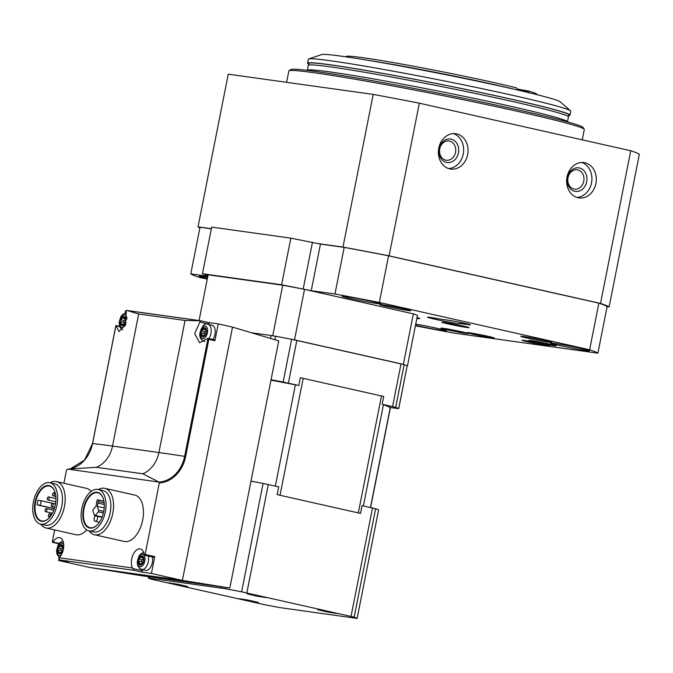 <?xml version="1.0" encoding="UTF-8"?>
<svg xmlns="http://www.w3.org/2000/svg" width="673" height="673" viewBox="0 0 673 673"><rect width="100%" height="100%" fill="white"/><g stroke="black" fill="none" stroke-linecap="round" stroke-linejoin="round"><path stroke-width="1.01" d="M207.94 275.72L202.455 273.734L211.684 227.112L290.837 238.158L320.466 244.072L344.197 247.386A208.066 7.983 11.2 0 1 388.565 255.824L379.336 302.446L589.624 349.775A208.066 7.983 11.2 0 1 597.902 353.174L453.72 333.059A208.066 7.983 11.2 0 1 415.384 325.791M388.565 255.824L598.861 303.153L589.624 349.775M598.861 303.153A208.066 7.983 11.2 0 1 607.13 306.56L597.902 353.174M207.259 279.135L199.057 277.293A208.066 7.983 11.2 0 1 190.779 273.886L207.831 276.267M211.347 228.845L200.016 227.264L190.779 273.886M202.455 273.734L281.6 284.772L311.237 290.694L334.961 294A208.066 7.983 11.2 0 1 379.336 302.446M290.837 238.158L281.6 284.772M312.457 242.272L303.22 288.885M320.466 244.072L311.237 290.694M344.197 247.386L334.961 294M440.647 319.17L449.135 320.356A11.887 0.454 11.2 0 1 462.25 322.762A11.887 0.454 11.2 0 1 470.419 324.832A11.887 0.454 11.2 0 1 468.374 324.68L459.886 323.503A16.648 0.639 11.2 0 1 460.139 323.663A16.648 0.639 11.2 0 1 443.684 321.063A16.648 0.639 11.2 0 1 427.481 317.202A16.648 0.639 11.2 0 1 440.647 319.17M545.13 340.605A15.849 0.606 -168.8 0 0 529.138 337.4A15.849 0.606 -168.8 0 0 520.784 336.298A15.849 0.606 -168.8 0 0 536.221 339.974A15.849 0.606 -168.8 0 0 551.885 342.456A15.849 0.606 -168.8 0 0 545.13 340.605M404.044 308.848A15.849 0.606 -168.8 0 0 388.052 305.651A15.849 0.606 -168.8 0 0 379.698 304.541A15.849 0.606 -168.8 0 0 395.127 308.217A15.849 0.606 -168.8 0 0 410.799 310.707A15.849 0.606 -168.8 0 0 404.044 308.848M527.96 341.909A13.872 0.53 11.2 0 1 522.046 340.286A13.872 0.53 11.2 0 1 535.758 342.464A13.872 0.53 11.2 0 1 549.261 345.678A13.872 0.53 11.2 0 1 541.95 344.711A13.872 0.53 11.2 0 1 527.96 341.909M473.001 334.245A13.872 0.53 11.2 0 1 467.087 332.622A13.872 0.53 11.2 0 1 480.8 334.792A13.872 0.53 11.2 0 1 494.302 338.006A13.872 0.53 11.2 0 1 486.991 337.038A13.872 0.53 11.2 0 1 473.001 334.245M447.797 323.873A13.872 0.53 11.2 0 1 441.883 322.249A13.872 0.53 11.2 0 1 455.596 324.42A13.872 0.53 11.2 0 1 469.098 327.633A13.872 0.53 11.2 0 1 461.787 326.666A13.872 0.53 11.2 0 1 447.797 323.873M534.833 342.044A13.872 0.53 11.2 0 1 528.919 340.429A13.872 0.53 11.2 0 1 542.631 342.599A13.872 0.53 11.2 0 1 556.134 345.813A13.872 0.53 11.2 0 1 548.823 344.845A13.872 0.53 11.2 0 1 534.833 342.044M446.889 329.778A13.872 0.53 11.2 0 1 440.975 328.155A13.872 0.53 11.2 0 1 454.687 330.325A13.872 0.53 11.2 0 1 468.189 333.547A13.872 0.53 11.2 0 1 460.879 332.58A13.872 0.53 11.2 0 1 446.889 329.778M372.573 301.58A19.82 0.757 -168.8 0 0 352.585 297.584A19.82 0.757 -168.8 0 0 342.136 296.196A19.82 0.757 -168.8 0 0 361.435 300.789A19.82 0.757 -168.8 0 0 381.019 303.893A19.82 0.757 -168.8 0 0 372.573 301.58M415.477 325.337A19.82 0.757 -168.8 0 0 435.751 329.417A19.82 0.757 -168.8 0 0 446.544 330.864A19.82 0.757 -168.8 0 0 438.098 328.55A19.82 0.757 -168.8 0 0 415.712 324.134M581.001 348.488A19.82 0.757 -168.8 0 0 561.013 344.492A19.82 0.757 -168.8 0 0 550.564 343.104A19.82 0.757 -168.8 0 0 569.854 347.697A19.82 0.757 -168.8 0 0 589.447 350.801A19.82 0.757 -168.8 0 0 581.001 348.488M207.629 277.284A19.82 0.757 -168.8 0 0 199.242 276.258A19.82 0.757 -168.8 0 0 207.385 278.504M416.839 318.455A25.961 0.993 -168.8 0 0 419.792 318.531A25.961 0.993 -168.8 0 0 417.016 317.555M199.889 227.886A210.052 8.068 11.2 0 1 198.022 226.851L211.372 228.719M318.867 243.71L342.978 247.075A210.052 8.068 11.2 0 1 389.103 255.849L600.518 303.43A210.052 8.068 11.2 0 1 609.115 306.972L607.105 306.695M584.938 162.765A17.835 14.772 97.9 0 0 583.945 162.588A17.835 14.772 97.9 0 0 566.843 178.21A17.835 14.772 97.9 0 0 579.016 197.912A17.835 14.772 97.9 0 0 596.017 182.896A17.835 14.772 97.9 0 0 584.938 162.765M456.681 133.902A17.835 14.772 97.9 0 0 455.68 133.717A17.835 14.772 97.9 0 0 438.586 149.339A17.835 14.772 97.9 0 0 450.75 169.049A17.835 14.772 97.9 0 0 467.76 154.033A17.835 14.772 97.9 0 0 456.681 133.902M198.022 226.851L228.256 74.181L373.204 94.405A210.052 8.068 11.2 0 1 419.329 103.179L630.744 150.76L600.518 303.43M419.329 103.179L389.103 255.849M630.744 150.76A210.052 8.068 11.2 0 1 639.35 154.294L609.115 306.972M373.204 94.405L342.978 247.075M286.597 82.316L288.835 71.002A150.601 5.779 11.2 0 1 288.986 70.8A150.601 5.779 11.2 0 1 437.694 94.582A150.601 5.779 11.2 0 1 584.24 129.266A150.601 5.779 11.2 0 1 584.307 129.502L582.254 139.841M288.986 70.8L290.854 69.563A149.019 5.721 11.2 0 1 437.988 93.084A149.019 5.721 11.2 0 1 582.995 127.407L584.24 129.266M449.522 141.052A9.742 8.076 97.9 0 0 448.975 140.951A9.742 8.076 97.9 0 0 439.637 149.49A9.742 8.076 97.9 0 0 446.283 160.25A9.742 8.076 97.9 0 0 455.571 152.048A9.742 8.076 97.9 0 0 449.522 141.052M451.129 139.118A11.887 9.851 97.9 0 0 439.334 154.723A11.887 9.851 97.9 0 0 456 158.475A11.887 9.851 97.9 0 0 451.129 139.118M448.58 168.536A17.835 14.772 97.9 0 0 463.453 152.813A17.835 14.772 97.9 0 0 453.451 133.616M577.779 169.916A9.742 8.076 97.9 0 0 577.241 169.815A9.742 8.076 97.9 0 0 567.894 178.353A9.742 8.076 97.9 0 0 574.549 189.121A9.742 8.076 97.9 0 0 583.836 180.911A9.742 8.076 97.9 0 0 577.779 169.916M579.386 167.981A11.887 9.851 97.9 0 0 567.6 183.586A11.887 9.851 97.9 0 0 584.257 187.338A11.887 9.851 97.9 0 0 579.386 167.981M576.845 197.408A17.835 14.772 97.9 0 0 591.718 181.676A17.835 14.772 97.9 0 0 581.716 162.479M460.122 322.325L459.886 323.503M199.065 320.541L208.117 274.811L282.736 285.226A107.007 4.105 11.2 0 1 304.516 289.365L413.348 313.862L403.354 364.362A107.007 4.105 11.2 0 1 407.417 366.036L407.173 366.003M304.516 289.365L294.522 339.873L403.354 364.362M413.348 313.862A107.007 4.105 11.2 0 1 417.411 315.536L407.417 366.036M270.563 338.452L271.152 335.507L251.45 332.756L272.742 335.726A107.007 4.105 11.2 0 1 294.522 339.873M282.736 285.226L272.742 335.726M141.843 569.585A11.096 6.2 -77.3 0 0 142.424 570.712A0.791 0.446 -77.3 0 1 141.91 572.117L151.425 573.446L182.375 580.412L89.593 567.465L140.531 575.558L229.821 588.017L278.748 340.891L232.53 327.12L182.375 580.412L229.821 588.017M89.593 567.465L58.652 560.5L68.175 561.829L60.158 560.029L133.893 570.317L132.48 567.987A11.096 6.2 -77.3 0 1 132.8 555.301A11.096 6.2 -77.3 0 1 140.312 548.932A11.096 6.2 -77.3 0 1 144.249 554.754A0.791 0.446 -77.3 0 0 145.141 554.459L159.308 482.928A32.388 26.836 97.9 0 0 185.63 456.563L208.84 339.36L207.999 338.401L184.638 456.37L185.63 456.563M125.918 311.027L125.481 310.96L125.052 313.13M207.932 338.384L214.662 339.899A0.791 0.446 -77.3 0 1 214.923 340.731L218.254 323.906L208.748 322.577A0.791 0.446 -77.3 0 0 208.739 322.577L200.722 320.777L185.058 320.449L158.904 452.534A237.796 9.128 11.2 0 1 184.638 456.37A31.606 26.188 97.9 0 1 159.097 482.087L159.308 482.928M218.254 323.906L232.53 327.12M151.425 573.446L154.756 556.621L145.141 554.459M58.879 559.356L58.652 560.5M58.972 543.776L52.629 542.354A0.791 0.446 -77.3 0 1 52.368 541.513L54.656 529.937M63.901 483.264L66.526 469.981L67.864 469.106L159.097 482.087M98.376 489.532A23.782 13.283 102.7 0 1 104.811 488.337L134.709 495.067A23.782 13.283 102.7 0 1 142.567 520.641A23.782 13.283 102.7 0 1 124.875 541.572A23.782 13.283 102.7 0 1 124.269 541.462L94.371 534.732A23.782 13.283 102.7 0 1 89.063 530.904M86.666 529.903A23.782 13.283 102.7 0 1 76.503 534.825A23.782 13.283 102.7 0 1 75.898 534.715L46 527.985A23.782 13.283 102.7 0 1 40.7 524.149M50.012 482.777A23.782 13.283 102.7 0 1 56.439 481.59L86.346 488.32A23.782 13.283 102.7 0 1 91.124 491.458M52.629 542.354A0.791 0.446 -77.3 0 0 53.1 542.043A11.096 6.2 -77.3 0 1 59.628 537.677A11.096 6.2 -77.3 0 1 63.708 546.148A11.096 6.2 -77.3 0 1 59.131 557.749L58.66 558.211L60.09 560.012L68.15 561.829A0.791 0.446 -77.3 0 0 68.175 561.829M119.811 326.767L115.949 325.555L119.045 331.528L125.716 324.529L126.204 310.446L200.596 320.76M185.058 320.449L138.672 313.98L126.987 310.489M207.36 338.67L199.62 342.75L194.682 333.657L200.394 320.794M115.857 325.682L92.521 443.532L84.546 460.088L70.48 468.753A31.606 26.188 97.9 0 0 92.588 443.532L115.874 325.934M67.864 469.106L96.441 467.314L142.827 473.784L158.374 481.742M49.079 517.991A17.877 9.986 102.7 0 1 42.062 521.028A17.877 9.986 102.7 0 1 41.608 520.944A17.877 9.986 102.7 0 1 35.787 501.309A17.877 9.986 102.7 0 1 49.457 486.066A17.877 9.986 102.7 0 1 54.942 491.938M37.099 504.885L39.127 505.171A2.381 1.329 -77.3 0 0 40.893 503.076A2.381 1.329 -77.3 0 0 40.111 500.519A2.381 1.329 -77.3 0 0 40.044 500.502L38.025 500.224A17.877 9.986 -77.3 0 0 37.099 504.885L54.311 508.754M357.186 618.428L279.985 607.618A107.007 4.105 11.2 0 1 263.925 604.564L151.383 579.234A107.007 4.105 11.2 0 1 148.388 578.006L225.548 588.766A107.007 4.105 11.2 0 1 241.615 591.828L354.149 617.149A107.007 4.105 11.2 0 1 357.144 618.386L378.605 509.999A107.007 4.105 11.2 0 0 375.61 508.763L362.074 505.625L360.535 513.398L277.175 494.638L360.535 513.398M270.975 380.152L298.795 385.469L300.335 377.704L383.694 396.464L382.155 404.229L383.442 404.616L363.386 505.919M383.442 404.616L390.433 407.518L370.621 507.551M250.979 481.128A107.007 4.105 11.2 0 1 263.076 483.433L278.715 486.865L277.175 494.638M382.155 404.229L395.69 407.367A107.007 4.105 11.2 0 1 398.685 408.604L390.416 407.577M271.152 335.507L275.543 336.248A107.007 4.105 11.2 0 1 291.611 339.31L404.145 364.631A107.007 4.105 11.2 0 1 407.148 365.868L398.727 408.646M271.059 379.732A107.007 4.105 11.2 0 1 283.148 382.037L298.795 385.469M262.016 596.463L247.1 593.822L256.556 596.085L266.155 597.599L262.016 596.463M332.555 612.346L317.648 609.704L327.103 611.959L336.693 613.473L332.555 612.346M254.293 601.426L239.386 598.785L248.833 601.039L258.432 602.554L254.293 601.426M183.746 585.544L168.839 582.902L178.286 585.157L187.885 586.679L183.746 585.544M169.672 582.919L187.111 586.376M173.491 583.508L181.769 585.115M178.665 584.475L176.864 584.122M240.219 598.802L257.65 602.251M244.03 599.382L252.316 600.989M249.203 600.35L247.412 599.996M318.489 609.721L335.92 613.17M322.3 610.302L330.578 611.908M327.473 611.269L325.673 610.916M247.942 593.838L265.372 597.296M251.752 594.427L260.03 596.034M256.926 595.395L255.134 595.041M41.659 521.339A18.272 10.213 102.7 0 1 37.2 495.269A18.272 10.213 102.7 0 1 54.883 491.77A18.272 10.213 102.7 0 1 48.952 518.117A18.272 10.213 102.7 0 1 41.659 521.339M41.095 524.217A21.2 11.845 102.7 0 1 40.557 524.116A21.2 11.845 102.7 0 1 33.65 500.83A21.2 11.845 102.7 0 1 49.861 482.751A21.2 11.845 102.7 0 1 56.868 505.558A21.2 11.845 102.7 0 1 41.095 524.217M49.861 482.751L54.673 483.828A21.2 11.845 102.7 0 1 61.68 506.634A21.2 11.845 102.7 0 1 45.907 525.302A21.2 11.845 102.7 0 1 45.36 525.201L40.557 524.116M56.439 481.59A23.782 13.283 102.7 0 1 64.305 507.164A23.782 13.283 102.7 0 1 46.605 528.095A23.782 13.283 102.7 0 1 46 527.985M97.442 524.738A17.877 9.986 102.7 0 1 90.426 527.775A17.877 9.986 102.7 0 1 89.972 527.691A17.877 9.986 102.7 0 1 84.15 508.065A17.877 9.986 102.7 0 1 97.821 492.813A17.877 9.986 102.7 0 1 103.306 498.685M90.031 528.095A18.272 10.213 102.7 0 1 85.572 502.024A18.272 10.213 102.7 0 1 103.255 498.525A18.272 10.213 102.7 0 1 97.324 524.864A18.272 10.213 102.7 0 1 90.031 528.095M89.459 530.963A21.2 11.845 102.7 0 1 88.92 530.871A21.2 11.845 102.7 0 1 82.013 507.577A21.2 11.845 102.7 0 1 98.233 489.498A21.2 11.845 102.7 0 1 105.24 512.304A21.2 11.845 102.7 0 1 89.459 530.963M98.233 489.498L103.045 490.575A21.2 11.845 102.7 0 1 110.052 513.39A21.2 11.845 102.7 0 1 94.27 532.049A21.2 11.845 102.7 0 1 93.732 531.948L88.92 530.871M104.811 488.337A23.782 13.283 102.7 0 1 112.669 513.911A23.782 13.283 102.7 0 1 94.977 534.842A23.782 13.283 102.7 0 1 94.371 534.732M97.24 506.332L98.351 501.486A1.388 0.774 -77.3 0 0 97.947 499.803A1.388 0.774 -77.3 0 0 96.836 501.276L96.029 506.163L93.278 509.478A1.186 0.665 -77.3 0 0 92.95 511.127L94.363 515.274A1.186 0.665 -77.3 0 0 94.733 515.678A1.186 0.665 -77.3 0 0 95.297 515.409L98.233 511.867A1.186 0.665 -77.3 0 0 98.561 510.218L97.24 506.332L104.222 507.905M97.888 503.059L104.29 504.506M51.888 506.559A1.582 0.883 -77.3 0 0 53.074 505.162A1.582 0.883 -77.3 0 0 52.544 503.463A1.582 0.883 -77.3 0 0 51.333 504.809A1.582 0.883 -77.3 0 0 51.855 506.55A1.582 0.883 -77.3 0 0 51.888 506.559M47.976 500.039A1.582 0.883 -77.3 0 0 49.154 498.643A1.582 0.883 -77.3 0 0 48.633 496.935A1.582 0.883 -77.3 0 0 47.413 498.289A1.582 0.883 -77.3 0 0 47.934 500.031A1.582 0.883 -77.3 0 0 47.976 500.039M53.142 495.866A1.582 0.883 -77.3 0 0 54.328 494.47A1.582 0.883 -77.3 0 0 53.798 492.762A1.582 0.883 -77.3 0 0 52.587 494.117A1.582 0.883 -77.3 0 0 53.108 495.858A1.582 0.883 -77.3 0 0 53.142 495.866L55.842 496.472M48.952 517.024A1.582 0.883 -77.3 0 0 50.139 515.627A1.582 0.883 -77.3 0 0 49.609 513.92A1.582 0.883 -77.3 0 0 48.397 515.274A1.582 0.883 -77.3 0 0 48.919 517.015A1.582 0.883 -77.3 0 0 48.952 517.024M45.671 511.673A1.582 0.883 -77.3 0 0 46.849 510.277A1.582 0.883 -77.3 0 0 46.328 508.569A1.582 0.883 -77.3 0 0 45.116 509.924A1.582 0.883 -77.3 0 0 45.629 511.665A1.582 0.883 -77.3 0 0 45.671 511.673M95.389 515.829A2.97 1.657 -77.3 0 0 94.111 518.933A2.97 1.657 -77.3 0 0 95.204 521.255A2.97 1.657 -77.3 0 0 95.28 521.264A2.97 1.657 -77.3 0 0 97.206 519.564A2.97 1.657 -77.3 0 0 97.358 516.267M200.697 320.769L208.756 322.586A0.791 0.446 -77.3 0 1 208.68 324.05A11.096 6.2 -77.3 0 0 208.268 324.394M204.752 341.421A8.715 4.871 102.7 0 1 204.399 341.388A8.715 4.871 102.7 0 1 204.171 341.354C200.907 339.983 199.46 337.4 199.839 333.615C202.085 325.724 204.811 322.636 207.999 324.336L212.012 325.244A8.715 4.871 102.7 0 1 215.192 330.763A8.715 4.871 102.7 0 1 212.895 339.495M153.865 556.924A0.791 0.446 -77.3 0 0 154.756 556.621M152.283 556.916A8.715 4.871 102.7 0 1 151.173 566.128A8.715 4.871 102.7 0 1 145.805 570.468A8.715 4.871 102.7 0 1 145.587 570.426L139.648 568.584L137.578 565.244L137.242 561.787L139 555.991L141.019 553.652L143.677 552.449M122.074 325.707A4.753 2.658 102.7 0 1 121.174 318.396A4.753 2.658 102.7 0 1 125.742 319.036A4.753 2.658 102.7 0 1 122.074 325.707M123.092 317.143A1.64 0.917 -77.3 0 0 123.613 317.732A1.64 0.917 -77.3 0 0 124.412 317.328A0.934 0.522 -77.3 0 1 125.111 318.346A1.64 0.917 -77.3 0 0 125.371 320.457A0.934 0.522 -77.3 0 1 125.018 322.249A1.64 0.917 -77.3 0 0 123.958 324.176A0.934 0.522 -77.3 0 1 122.907 324.95A1.64 0.917 102.7 0 0 122.385 324.361A1.64 0.917 102.7 0 0 121.586 324.765A0.934 0.522 -77.3 0 1 120.888 323.747A1.64 0.917 -77.3 0 0 120.627 321.635A0.934 0.522 -77.3 0 1 120.98 319.843A1.64 0.917 -77.3 0 0 122.04 317.917A0.934 0.522 -77.3 0 1 123.092 317.143M59.476 553.879A4.753 2.658 102.7 0 1 58.576 546.569A4.753 2.658 102.7 0 1 63.144 547.208A4.753 2.658 102.7 0 1 59.476 553.879M60.494 545.315A1.64 0.917 -77.3 0 0 61.016 545.904A1.64 0.917 -77.3 0 0 61.815 545.5A0.934 0.522 -77.3 0 1 62.513 546.518A1.64 0.917 -77.3 0 0 62.774 548.638A0.934 0.522 -77.3 0 1 62.421 550.421A1.64 0.917 -77.3 0 0 61.361 552.348A0.934 0.522 -77.3 0 1 60.309 553.122A1.64 0.917 102.7 0 0 59.788 552.533A1.64 0.917 102.7 0 0 58.988 552.937A0.934 0.522 -77.3 0 1 58.29 551.919A1.64 0.917 -77.3 0 0 58.029 549.807A0.934 0.522 -77.3 0 1 58.383 548.024A1.64 0.917 -77.3 0 0 59.443 546.089A0.934 0.522 -77.3 0 1 60.494 545.315M202.758 336.963A4.753 2.658 102.7 0 1 201.858 329.652A4.753 2.658 102.7 0 1 206.426 330.292A4.753 2.658 102.7 0 1 202.758 336.963M203.776 328.399A1.64 0.917 -77.3 0 0 204.298 328.988A1.64 0.917 -77.3 0 0 205.097 328.584A0.934 0.522 -77.3 0 1 205.795 329.602A1.64 0.917 -77.3 0 0 206.056 331.713A0.934 0.522 -77.3 0 1 205.702 333.505A1.64 0.917 -77.3 0 0 204.642 335.432A0.934 0.522 -77.3 0 1 203.591 336.206A1.64 0.917 102.7 0 0 203.069 335.617A1.64 0.917 102.7 0 0 202.27 336.02A0.934 0.522 -77.3 0 1 201.572 335.003A1.64 0.917 -77.3 0 0 201.311 332.891A0.934 0.522 -77.3 0 1 201.664 331.108A1.64 0.917 -77.3 0 0 202.724 329.173A0.934 0.522 -77.3 0 1 203.776 328.399M140.161 565.143A4.753 2.658 102.7 0 1 139.261 557.824A4.753 2.658 102.7 0 1 143.829 558.464A4.753 2.658 102.7 0 1 140.161 565.143M141.179 556.579A1.64 0.917 -77.3 0 0 141.7 557.168A1.64 0.917 -77.3 0 0 142.499 556.764A0.934 0.522 -77.3 0 1 143.198 557.774A1.64 0.917 -77.3 0 0 143.458 559.894A0.934 0.522 -77.3 0 1 143.105 561.677A1.64 0.917 -77.3 0 0 142.045 563.612A0.934 0.522 -77.3 0 1 140.994 564.378A1.64 0.917 102.7 0 0 140.472 563.789A1.64 0.917 102.7 0 0 139.673 564.193A0.934 0.522 -77.3 0 1 138.975 563.183A1.64 0.917 -77.3 0 0 138.714 561.063A0.934 0.522 -77.3 0 1 139.067 559.28A1.64 0.917 -77.3 0 0 140.127 557.345A0.934 0.522 -77.3 0 1 141.179 556.579M124.227 323.04A1.64 0.917 -77.3 0 0 123.832 322.35L120.627 321.635M124.968 319.776A1.64 0.917 -77.3 0 1 124.185 320.567A0.934 0.522 -77.3 0 0 123.832 322.35M61.638 551.212A1.64 0.917 -77.3 0 0 61.235 550.531L58.029 549.807M62.37 547.948A1.64 0.917 -77.3 0 1 61.588 548.739A0.934 0.522 -77.3 0 0 61.235 550.531M204.92 334.296A1.64 0.917 -77.3 0 0 204.516 333.615L201.311 332.891M205.652 331.032A1.64 0.917 -77.3 0 1 204.87 331.823A0.934 0.522 -77.3 0 0 204.516 333.615M142.323 562.468A1.64 0.917 -77.3 0 0 141.919 561.787L138.714 561.063M143.055 559.204A1.64 0.917 -77.3 0 1 142.272 560.003A0.934 0.522 -77.3 0 0 141.919 561.787M514.206 89.223A99.082 3.802 -168.8 0 0 368.997 60.477M345.745 56.801L346.343 56.406A97.097 3.727 -168.8 0 1 412.473 66.03A97.097 3.727 -168.8 0 1 516.435 87.86L518.504 90.283M528.541 92.924L527.817 90.847A12.282 0.471 11.2 0 1 517.377 89.004M537.104 94.691L536.701 94.094A97.097 3.727 -168.8 0 0 527.817 90.847M567.474 121.897L567.49 121.847A132.615 5.09 -168.8 0 0 567.474 121.737A132.615 5.09 -168.8 0 0 510.958 106.359A132.615 5.09 -168.8 0 0 378.445 79.809A132.615 5.09 -168.8 0 0 307.359 70.228A132.615 5.09 -168.8 0 0 307.3 70.337L307.292 70.379M567.474 121.737L568.416 116.984A132.615 5.09 -168.8 0 0 568.466 116.883A132.615 5.09 -168.8 0 0 511.943 101.387A132.615 5.09 -168.8 0 0 378.176 74.619A132.615 5.09 -168.8 0 0 308.284 65.365A132.615 5.09 -168.8 0 0 308.293 65.483L307.359 70.228M568.466 116.883L568.853 114.94A132.615 5.09 -168.8 0 0 512.33 99.444A132.615 5.09 -168.8 0 0 378.562 72.676A132.615 5.09 -168.8 0 0 308.671 63.422L308.284 65.365M568.727 115.596A133.759 5.132 -168.8 0 0 569.972 115.159A133.759 5.132 -168.8 0 0 512.961 99.528A133.759 5.132 -168.8 0 0 378.041 72.533A133.759 5.132 -168.8 0 0 307.553 63.203A133.759 5.132 -168.8 0 0 308.545 64.078M569.972 115.159L570.754 111.205A133.759 5.132 -168.8 0 0 570.536 110.809A133.759 5.132 -168.8 0 0 513.743 95.574A133.759 5.132 -168.8 0 0 382.735 69.277A133.759 5.132 -168.8 0 0 308.697 58.963A133.759 5.132 -168.8 0 0 308.335 59.241L307.553 63.203M570.536 110.809L560.222 101.808A121.872 4.677 -168.8 0 0 508.485 87.927A121.872 4.677 -168.8 0 0 389.112 63.96A121.872 4.677 -168.8 0 0 321.66 54.572L308.697 58.963M468.475 324.184L468.374 324.68M141.91 572.117L133.893 570.317M214.923 340.731L208.84 339.36M59.131 557.749L132.48 567.987M92.588 443.532A237.796 9.128 11.2 0 1 112.517 446.064L158.904 452.534A28.022 23.21 97.9 0 1 142.827 473.784M138.672 313.98L112.517 446.064A28.022 23.21 97.9 0 1 96.441 467.314M381.49 395.934L358.339 512.876M390.29 407.426L370.47 507.518M303.195 378.319L280.035 495.252M295.397 384.796L275.333 486.108M392.578 406.576L401.032 363.841M288.372 383.122L296.835 340.395M395.69 407.367L404.145 364.631M398.685 408.604L407.148 365.868M274.862 339.73L275.543 336.248M283.148 382.037L291.611 339.31M268.3 484.518L246.831 592.913M372.497 507.972L351.037 616.359M149.944 576.87L149.709 578.057M221.383 586.839L221.148 588.025M375.61 508.763L354.149 617.149M378.605 509.999L357.144 618.386M225.808 587.453L225.548 588.766M263.076 483.433L241.615 591.828M98.351 501.486L104.164 502.798M95.297 515.409L102.161 516.957M98.233 511.867L103.398 513.028M98.561 510.218L103.751 511.387M40.17 500.535L55.506 503.984L40.111 500.519M39.127 505.171L54.37 508.595M208.68 324.05L200.133 322.123M59.258 543.422L53.1 542.043M142.424 570.712L132.859 568.559M125.716 324.521A6.402 3.575 102.7 0 1 121.948 327.364A6.402 3.575 102.7 0 1 119.508 321.433A6.402 3.575 102.7 0 1 123.445 314.905A6.402 3.575 102.7 0 1 126.945 319.095M61.302 554.939A6.402 3.575 102.7 0 1 59.35 555.536A6.402 3.575 102.7 0 1 57.592 546.88A6.402 3.575 102.7 0 1 63.666 544.449M202.632 338.62A6.402 3.575 102.7 0 1 201.42 328.777A6.402 3.575 102.7 0 1 207.57 329.635A6.402 3.575 102.7 0 1 202.632 338.62M207.999 324.336A8.715 4.871 102.7 0 1 211.187 329.863A8.715 4.871 102.7 0 1 208.891 338.595M140.034 566.792A6.402 3.575 102.7 0 1 138.823 556.958A6.402 3.575 102.7 0 1 144.973 557.816A6.402 3.575 102.7 0 1 140.034 566.792M148.279 556.016A8.715 4.871 102.7 0 1 147.168 565.227A8.715 4.871 102.7 0 1 141.801 569.568A8.715 4.871 102.7 0 1 141.574 569.526M125.186 317.505L124.412 317.328M123.613 325.109L122.907 324.95M123.925 324.436L120.888 323.747M124.185 320.567L120.98 319.843M125.035 318.59L122.04 317.917M62.589 545.677L61.815 545.5M61.016 553.282L60.309 553.122M61.327 552.609L58.29 551.919M61.588 548.739L58.383 548.024M62.438 546.762L59.443 546.089M205.871 328.761L205.097 328.584M204.298 336.365L203.591 336.206M204.609 335.692L201.572 335.003M204.87 331.823L201.664 331.108M205.719 329.846L202.724 329.173M143.273 556.933L142.499 556.764M141.7 564.538L140.994 564.378M142.02 563.865L138.975 563.183M142.272 560.003L139.067 559.28M143.122 558.018L140.127 557.345M528.431 92.554L526.572 91.377L517.714 89.4L526.538 91.721M126.827 310.463L200.655 320.76M148.598 576.685L148.346 577.956M97.947 499.803L103.928 501.149M94.733 515.678L102.018 517.318M51.855 506.55L54.782 507.215M52.544 503.463L55.48 504.119M47.934 500.031L55.8 501.797M48.633 496.935L55.943 498.584M53.798 492.762L55.279 493.099M48.919 517.015L49.777 517.209M49.609 513.92L51.762 514.408M45.629 511.665L52.435 513.196M46.328 508.569L53.781 510.252M95.204 521.255L99.453 522.206M119.668 326.38L116.025 325.555M154.142 557.337L144.527 555.175M122.696 329.837L120.383 327.844L119.483 325.816L119.155 322.35L120.913 316.562L122.923 314.215L126.431 312.97M59.308 557.581L56.894 553.988L56.557 550.531L58.315 544.735L60.326 542.388L62.993 541.193M204.171 341.354L204.685 341.463M125.186 318.085L123.613 317.732M123.857 324.689L122.385 324.361M62.589 546.266L61.016 545.904M61.26 552.861L59.788 552.533M205.871 329.341L204.298 328.988M204.542 335.945L203.069 335.617M143.273 557.522L141.7 557.168M141.944 564.125L140.472 563.789"/></g></svg>
